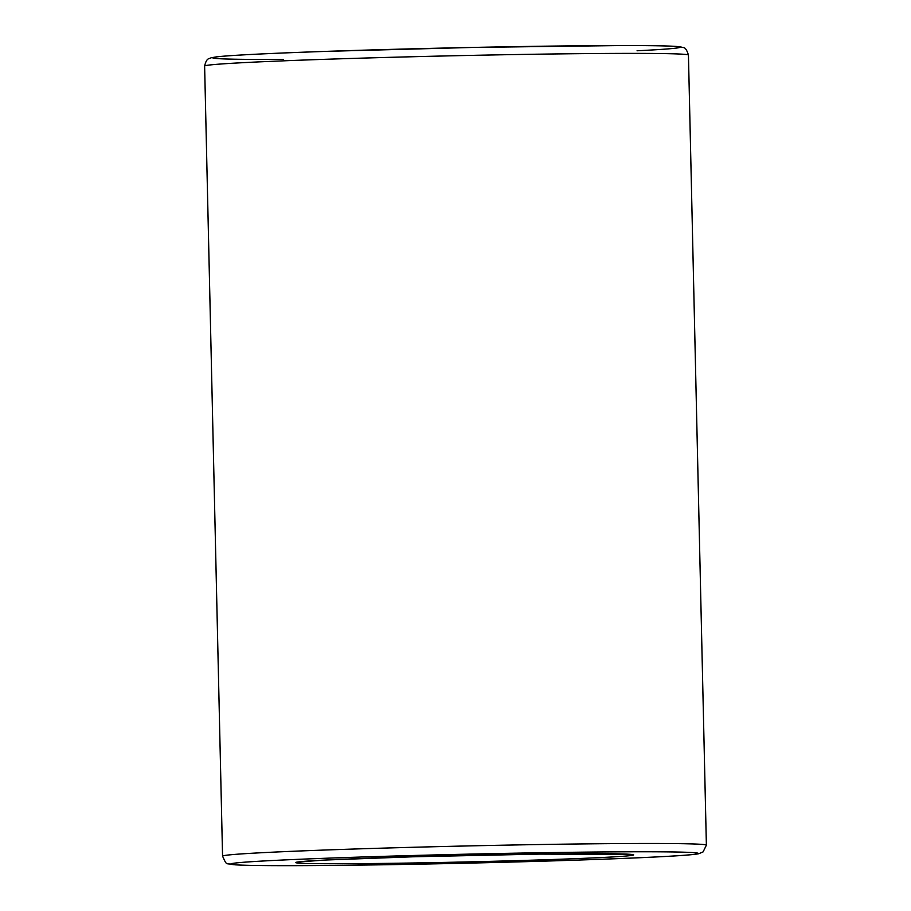 <?xml version="1.0" encoding="UTF-8"?>
<svg xmlns="http://www.w3.org/2000/svg" width="911" height="911" viewBox="0 0 911 911"><rect width="100%" height="100%" fill="white"/><g stroke="black" fill="none" stroke-linecap="round" stroke-linejoin="round"><path stroke-width="1.37" d="M602.752 857.467A169.378 3.257 -1.3 0 1 310.731 863.56A169.378 3.257 -1.3 0 1 480.461 855.122A169.378 3.257 -1.3 0 1 602.752 857.467M222.557 856.146L204.622 66.059A241.973 4.646 -1.3 0 1 446.424 55.924A241.973 4.646 -1.3 0 1 688.443 55.07L706.378 845.169A241.973 4.646 -1.3 0 0 464.359 846.012A241.973 4.646 -1.3 0 0 222.557 856.146C227.386 866.703 225.108 862.592 235.459 864.846C251.356 865.769 288.161 865.917 345.873 865.279L492.179 862.558C560.288 860.827 614.754 858.971 655.578 856.978C679.299 855.828 693.704 854.734 698.771 853.721L703.11 851.887L706.378 845.169M655.351 856.989A233.911 4.498 -1.3 0 1 252.096 865.416A233.911 4.498 -1.3 0 1 486.497 853.744A233.911 4.498 -1.3 0 1 655.351 856.989M283.526 59.42A233.911 4.498 -1.3 0 1 270.43 53.533A233.911 4.498 -1.3 0 1 591.239 45.687A233.911 4.498 -1.3 0 1 637.062 50.777M297.681 862.034L324.897 860.052L412.512 856.807L540.143 854.097L631.619 854.461M204.622 66.059C206.683 57.313 209.143 59.101 211.056 57.78L217.114 56.778C232.954 55.127 269.724 53.316 327.402 51.335L473.686 47.418L620.596 45.55C654.292 45.482 674.265 45.926 680.517 46.882L683.113 47.566C685.061 47.338 686.837 49.843 688.443 55.07"/></g></svg>
